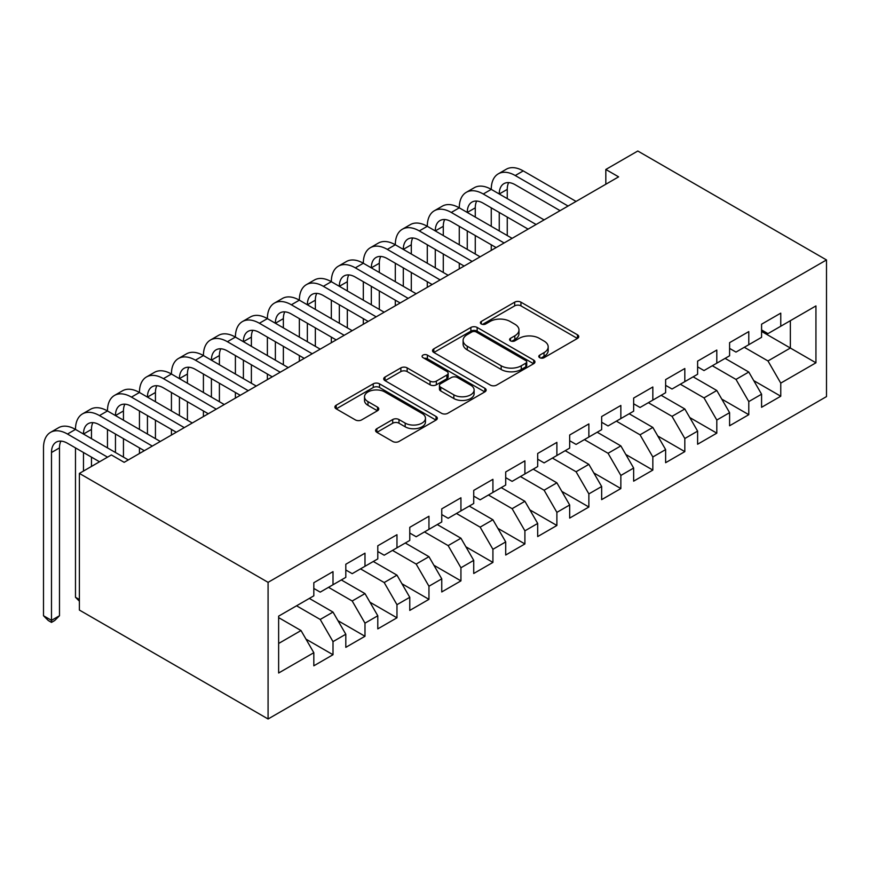 <?xml version="1.0" encoding="UTF-8"?>
<svg xmlns="http://www.w3.org/2000/svg" width="870" height="870" viewBox="0 0 870 870"><rect width="100%" height="100%" fill="white"/><g stroke="black" fill="none" stroke-linecap="round" stroke-linejoin="round"><path stroke-width="1.3" d="M539.704 357.679A3.11 1.794 0 0 0 544.098 357.679L577.452 338.43A4.437 2.566 0 0 0 578.757 336.614A4.437 2.566 0 0 0 577.452 334.798L520.945 302.173A4.437 2.566 0 0 0 514.67 302.173L481.317 321.432A3.11 1.794 0 0 0 480.403 322.705A3.11 1.794 0 0 0 481.317 323.977A3.11 1.794 0 0 0 485.71 323.977L490.027 321.476A14.203 8.2 0 0 1 510.114 321.476L514.822 324.195A14.203 8.2 0 0 1 518.988 330.002A14.203 8.2 0 0 1 514.822 335.798L510.505 338.289A3.11 1.794 0 0 0 509.602 339.561A3.11 1.794 0 0 0 510.505 340.833A3.11 1.794 0 0 0 514.909 340.833L519.216 338.332A14.203 8.2 0 0 1 539.313 338.332L544.022 341.051A14.203 8.2 0 0 1 548.187 346.858A14.203 8.2 0 0 1 544.022 352.654L539.704 355.145A3.11 1.794 0 0 0 538.791 356.417A3.11 1.794 0 0 0 539.704 357.679L539.704 355.145M376.851 428.692A4.437 2.566 0 0 0 375.557 430.498A4.437 2.566 0 0 0 376.851 432.314L392.707 441.471A4.437 2.566 0 0 0 398.982 441.471L436.033 420.079A4.437 2.566 0 0 0 437.327 418.263A4.437 2.566 0 0 0 436.033 416.458L379.527 383.833A4.437 2.566 0 0 0 373.241 383.833L336.201 405.213A4.437 2.566 0 0 0 334.896 407.029A4.437 2.566 0 0 0 336.201 408.846L355.351 419.895A4.437 2.566 0 0 0 361.626 419.895L377.482 410.749A4.437 2.566 0 0 0 378.776 408.933A4.437 2.566 0 0 0 377.482 407.116L367.988 401.635A11.875 6.851 0 0 1 364.508 396.785A11.875 6.851 0 0 1 371.838 390.456A11.875 6.851 0 0 1 384.779 391.935L421.983 413.413A11.875 6.851 0 0 1 425.463 418.263A11.875 6.851 0 0 1 418.133 424.603A11.875 6.851 0 0 1 405.181 423.114L398.982 419.536A4.437 2.566 0 0 0 392.707 419.536L376.851 428.692L376.851 432.314M79.387 473.41L268.08 582.345L268.08 718.99L79.387 610.055L79.387 473.41L111.371 454.945L124.16 462.329L618.613 176.86L605.824 169.476L605.824 184.244M605.824 169.476L637.797 151.01L826.5 259.945L268.08 582.345M490.343 385.095A4.437 2.566 0 0 0 496.618 385.095L533.658 363.714A4.437 2.566 0 0 0 534.963 361.898A4.437 2.566 0 0 0 533.658 360.082L477.151 327.457A4.437 2.566 0 0 0 470.877 327.457L433.836 348.848A4.437 2.566 0 0 0 432.531 350.664A4.437 2.566 0 0 0 433.836 352.47L490.343 385.095M424.245 358.353A3.11 1.794 0 0 1 427.398 358.799L427.398 355.101L484.851 388.27A4.437 2.566 0 0 1 486.145 390.086A4.437 2.566 0 0 1 484.851 391.892L447.8 413.283A4.437 2.566 0 0 1 441.525 413.283L385.019 380.658L385.019 377.036A4.437 2.566 0 0 0 383.713 378.841A4.437 2.566 0 0 0 385.019 380.658M385.019 377.036L400.874 367.879A4.437 2.566 0 0 1 407.149 367.879L430.063 381.114A4.437 2.566 0 0 0 436.349 381.114L446.865 375.035A4.437 2.566 0 0 0 448.159 373.23A4.437 2.566 0 0 0 446.865 371.414L423.005 357.635A3.11 1.794 0 0 1 422.091 356.374A3.11 1.794 0 0 1 424.005 354.71A3.11 1.794 0 0 1 427.398 355.101M268.08 718.99L826.5 396.589L826.5 259.945M761.576 331.416L790.362 348.033L790.362 320.704L815.94 305.925L780.76 326.239L780.76 313.135L761.576 324.205L761.576 337.321L748.787 344.705L748.787 331.601L729.593 342.671L729.593 355.786L716.804 363.171L716.804 350.055L697.609 361.137L697.609 374.252L684.82 381.636L684.82 368.521L665.626 379.603L665.626 392.718L652.837 400.102L652.837 386.987L633.643 398.068L633.643 411.184L620.854 418.568L620.854 405.453L601.659 416.534L601.659 429.649L588.87 437.034L588.87 423.918L569.676 435L569.676 448.104L556.887 455.499L556.887 442.384L537.693 453.466L537.693 466.57L524.904 473.965L524.904 460.85L505.709 471.931L505.709 485.036L492.92 492.431L492.92 479.316L473.726 490.397L473.726 503.502L460.937 510.886L460.937 497.781L441.753 508.863L441.753 521.967L428.953 529.351L428.953 516.247L409.77 527.329L409.77 540.433L396.97 547.817L396.97 534.713L377.787 545.794L377.787 558.899L364.987 566.283L364.987 553.179L345.803 564.249L345.803 577.365L333.003 584.749L333.003 571.644L313.82 582.715L313.82 595.83L278.639 616.145L278.639 673.01L313.82 652.707L301.02 630.543L278.639 617.624M815.94 305.925L815.94 362.801L780.76 383.115L767.971 360.952L744.307 347.293M753.735 380.625L780.76 396.22L780.76 383.115M780.76 396.22L761.576 407.301L761.576 394.197L748.787 401.581L735.987 379.418L712.323 365.759M721.752 399.091L748.787 414.685L748.787 401.581M748.787 414.685L729.593 425.767L729.593 412.663L716.804 420.047L704.004 397.884L680.34 384.225M689.779 417.556L716.804 433.151L716.804 420.047M716.804 433.151L697.609 444.233L697.609 431.118L684.82 438.513L672.021 416.349L648.357 402.69M657.796 436.011L684.82 451.617L684.82 438.513M684.82 451.617L665.626 462.699L665.626 449.583L652.837 456.978L640.037 434.815L616.373 421.156M625.813 454.477L652.837 470.083L652.837 456.978M652.837 470.083L633.643 481.164L633.643 468.049L620.854 475.444L608.054 453.281L584.39 439.611M593.829 472.943L620.854 488.548L620.854 475.444M620.854 488.548L601.659 499.63L601.659 486.515L588.87 493.899L576.071 471.747L552.406 458.077M561.846 491.409L588.87 507.014L588.87 493.899M588.87 507.014L569.676 518.096L569.676 504.981L556.887 512.365L544.098 490.212L520.423 476.542M529.863 509.874L556.887 525.48L556.887 512.365M556.887 525.48L537.693 536.562L537.693 523.446L524.904 530.83L512.115 508.678L488.44 495.008M497.879 528.34L524.904 543.946L524.904 530.83M524.904 543.946L505.709 555.027L505.709 541.912L492.92 549.296L480.131 527.144L456.456 513.474M465.896 546.806L492.92 562.411L492.92 549.296M492.92 562.411L473.726 573.493L473.726 560.378L460.937 567.762L448.148 545.61L424.473 531.94M433.912 565.272L460.937 580.877L460.937 567.762M460.937 580.877L441.753 591.948L441.753 578.844L428.953 586.228L416.164 564.075L392.49 550.405M401.929 583.737L428.953 599.343L428.953 586.228M428.953 599.343L409.77 610.414L409.77 597.309L396.97 604.693L384.181 582.541L360.517 568.871M369.946 602.203L396.97 617.809L396.97 604.693M396.97 617.809L377.787 628.879L377.787 615.775L364.987 623.159L352.198 600.996L328.534 587.337M337.962 620.669L364.987 636.274L364.987 623.159M364.987 636.274L345.803 647.345L345.803 634.241L333.003 641.625L320.214 619.462L296.55 605.803M305.979 639.135L333.003 654.729L333.003 641.625M333.003 654.729L313.82 665.811L313.82 652.707M313.82 588.446L320.214 592.133L333.003 584.749M278.639 643.474L301.02 630.543M345.803 569.981L352.198 573.667L364.987 566.283M320.214 619.462L333.003 612.078L309.339 598.419M345.803 634.241L333.003 612.078M377.787 551.515L384.181 555.212L396.97 547.817M352.198 600.996L364.987 593.612L341.323 579.953M377.787 615.775L364.987 593.612M409.77 533.049L416.164 536.746L428.953 529.351M384.181 582.541L396.97 575.146L373.306 561.487M409.77 597.309L396.97 575.146M441.753 514.583L448.148 518.281L460.937 510.886M416.164 564.075L428.953 556.68L405.289 543.021M441.753 578.844L428.953 556.68M473.726 496.117L480.131 499.815L492.92 492.431M448.148 545.61L460.937 538.215L437.273 524.556M473.726 560.378L460.937 538.215M505.709 477.652L512.115 481.349L524.904 473.965M480.131 527.144L492.92 519.76L469.256 506.09M505.709 541.912L492.92 519.76M537.693 459.186L544.098 462.883L556.887 455.499M512.115 508.678L524.904 501.294L501.24 487.624M537.693 523.446L524.904 501.294M569.676 440.72L576.071 444.418L588.87 437.034M544.098 490.212L556.887 482.828L533.223 469.158M569.676 504.981L556.887 482.828M601.659 422.254L608.054 425.952L620.854 418.568M576.071 471.747L588.87 464.362L565.206 450.693M601.659 486.515L588.87 464.362M633.643 403.789L640.037 407.486L652.837 400.102M608.054 453.281L620.854 445.897L597.179 432.227M633.643 468.049L620.854 445.897M665.626 385.334L672.021 389.02L684.82 381.636M640.037 434.815L652.837 427.431L629.162 413.761M665.626 449.583L652.837 427.431M697.609 366.868L704.004 370.555L716.804 363.171M672.021 416.349L684.82 408.965L661.146 395.295M697.609 431.118L684.82 408.965M729.593 348.402L735.987 352.089L748.787 344.705M704.004 397.884L716.804 390.499L693.129 376.83M729.593 412.663L716.804 390.499M761.576 329.937L767.971 333.623L780.76 326.239M735.987 379.418L748.787 372.034L725.112 358.375M761.576 394.197L748.787 372.034M767.971 360.952L790.362 348.033L815.94 362.801M540.944 358.125L544.022 356.352A14.203 8.2 0 0 0 548.187 350.545L548.187 346.858M518.988 330.002L518.988 333.688A14.203 8.2 0 0 1 514.822 339.496L511.756 341.268M577.397 338.463L520.945 305.87A4.437 2.566 0 0 0 514.67 305.87L482.556 324.412M533.604 363.747L477.151 331.155A4.437 2.566 0 0 0 470.877 331.155L433.891 352.502M525.817 363.171A3.11 1.794 0 0 0 526.72 361.898A3.11 1.794 0 0 0 525.817 360.626L476.216 331.992A3.11 1.794 0 0 0 471.823 331.992L467.266 334.624A14.203 8.2 0 0 0 463.101 340.42A14.203 8.2 0 0 0 467.266 346.216L501.174 365.791A14.203 8.2 0 0 0 521.26 365.791L525.817 363.171L525.817 366.857A3.11 1.794 0 0 0 526.72 365.596L526.72 361.898M463.101 340.42L463.101 344.118A14.203 8.2 0 0 0 467.266 349.914L467.266 346.216M525.817 366.857L521.26 369.489A14.203 8.2 0 0 1 501.174 369.489L467.266 349.914M385.073 380.69L400.874 371.577L400.874 367.879M448.159 373.23L448.159 376.917A4.437 2.566 0 0 1 446.865 378.733L436.349 384.801A4.437 2.566 0 0 1 430.063 384.801L407.149 371.577A4.437 2.566 0 0 0 400.874 371.577M427.398 358.799L484.786 391.924M453.846 394.839A11.875 6.851 0 0 0 466.788 396.328A11.875 6.851 0 0 0 474.117 389.988A11.875 6.851 0 0 0 470.637 385.138L457.533 377.58A4.437 2.566 0 0 0 451.258 377.58L440.742 383.648A4.437 2.566 0 0 0 439.437 385.464A4.437 2.566 0 0 0 440.742 387.27L453.846 394.839L453.846 398.536A11.875 6.851 0 0 0 466.788 400.015A11.875 6.851 0 0 0 474.117 393.686L474.117 389.988M439.437 385.464L439.437 389.151A4.437 2.566 0 0 0 440.742 390.967L440.742 387.27M453.846 398.536L440.742 390.967M425.463 418.263L425.463 421.961A11.875 6.851 0 0 1 418.133 428.29A11.875 6.851 0 0 1 405.181 426.811L398.982 423.222A4.437 2.566 0 0 0 392.707 423.222L376.917 432.346M364.508 396.785L364.508 400.483A11.875 6.851 0 0 0 367.988 405.333L367.988 401.635M377.417 410.781L367.988 405.333M435.968 420.112L379.527 387.52A4.437 2.566 0 0 0 373.241 387.52L336.255 408.878M99.528 461.774L67.49 443.276A22.62 13.061 -120 0 0 56.18 442.156A22.62 13.061 -120 0 0 51.493 452.509L51.493 620.354L43.5 615.742L43.5 447.887A33.919 19.586 60 0 1 50.525 432.357L58.518 427.746A33.919 19.586 60 0 1 75.483 429.421A33.919 19.586 60 0 1 82.509 413.892L90.502 409.281A33.919 19.586 60 0 1 107.467 410.955A33.919 19.586 60 0 1 114.492 395.426L122.485 390.815A33.919 19.586 60 0 1 139.45 392.49A33.919 19.586 60 0 1 146.475 376.96L154.468 372.349A33.919 19.586 60 0 1 171.433 374.024A33.919 19.586 60 0 1 178.459 358.494L186.452 353.883A33.919 19.586 60 0 1 203.417 355.558A33.919 19.586 60 0 1 210.442 340.029L218.435 335.418A33.919 19.586 60 0 1 235.4 337.092A33.919 19.586 60 0 1 242.425 321.574L250.419 316.952A33.919 19.586 60 0 1 267.384 318.637A33.919 19.586 60 0 1 274.409 303.108L282.402 298.486A33.919 19.586 60 0 1 299.356 300.172A33.919 19.586 60 0 1 306.392 284.642L314.385 280.02A33.919 19.586 60 0 1 331.339 281.706A33.919 19.586 60 0 1 338.365 266.176L346.369 261.555A33.919 19.586 60 0 1 363.323 263.24A33.919 19.586 60 0 1 370.348 247.711L378.352 243.089A33.919 19.586 60 0 1 395.306 244.774A33.919 19.586 60 0 1 402.331 229.245L410.335 224.623A33.919 19.586 60 0 1 427.29 226.309A33.919 19.586 60 0 1 434.315 210.779L442.319 206.157A33.919 19.586 60 0 1 459.273 207.843A33.919 19.586 60 0 1 466.298 192.313L474.291 187.702A33.919 19.586 60 0 1 491.256 189.377A33.919 19.586 60 0 1 498.282 173.848L506.275 169.237A33.919 19.586 60 0 1 523.24 170.911L576.071 201.416M498.282 173.848A33.919 19.586 60 0 1 515.247 175.533L568.077 206.038M560.084 210.649L515.247 184.766A22.62 13.061 -120 0 0 503.937 183.646A22.62 13.061 -120 0 0 499.249 193.999L507.253 189.377L507.253 198.61M508.667 182.602A22.62 13.061 -120 0 0 507.253 189.377M499.249 212.454L499.249 230.92M507.253 217.076L507.253 235.542M491.256 250.386L491.256 244.774M491.256 226.309L491.256 207.843M466.298 192.313A33.919 19.586 60 0 1 483.263 193.999L491.256 189.377L544.098 219.882M483.263 193.999L536.094 224.493M528.101 229.114L483.263 203.221A22.62 13.061 -120 0 0 471.953 202.101A22.62 13.061 -120 0 0 467.266 212.454L475.27 207.843L475.27 217.076M476.684 201.068A22.62 13.061 -120 0 0 475.27 207.843M467.266 230.92L467.266 249.385M475.27 235.542L475.27 254.007M459.273 268.852L459.273 263.24M459.273 244.774L459.273 226.309M434.315 210.779A33.919 19.586 60 0 1 451.28 212.454L459.273 207.843L512.115 238.347M451.28 212.454L504.111 242.958M496.117 247.58L451.28 221.687A22.62 13.061 -120 0 0 439.97 220.567A22.62 13.061 -120 0 0 435.283 230.92L443.287 226.309L443.287 235.542M444.7 219.534A22.62 13.061 -120 0 0 443.287 226.309M435.283 249.385L435.283 267.851M443.287 254.007L443.287 272.473M427.29 287.317L427.29 281.706M427.29 263.24L427.29 244.774M402.331 229.245A33.919 19.586 60 0 1 419.296 230.92L427.29 226.309L480.131 256.813M419.296 230.92L472.127 261.424M464.134 266.046L419.296 240.153A22.62 13.061 -120 0 0 407.986 239.032A22.62 13.061 -120 0 0 403.31 249.385L411.303 244.774L411.303 254.007M412.717 237.988A22.62 13.061 -120 0 0 411.303 244.774M403.31 267.851L403.31 286.317M411.303 272.473L411.303 290.939M395.306 305.783L395.306 300.172M395.306 281.706L395.306 263.24M370.348 247.711A33.919 19.586 60 0 1 387.313 249.385L395.306 244.774L448.148 275.279M387.313 249.385L440.144 279.89M432.151 284.512L387.313 258.618A22.62 13.061 -120 0 0 376.003 257.498A22.62 13.061 -120 0 0 371.327 267.851L379.32 263.24L379.32 272.473M380.734 256.454A22.62 13.061 -120 0 0 379.32 263.24M371.327 286.317L371.327 304.783M379.32 290.939L379.32 309.405M363.323 324.249L363.323 318.637M363.323 300.172L363.323 281.706M338.365 266.176A33.919 19.586 60 0 1 355.33 267.851L363.323 263.24L416.164 293.745M355.33 267.851L408.171 298.356M400.167 302.978L355.33 277.084A22.62 13.061 -120 0 0 344.02 275.964A22.62 13.061 -120 0 0 339.344 286.317L347.337 281.706L347.337 290.939M348.75 274.92A22.62 13.061 -120 0 0 347.337 281.706M339.344 304.783L339.344 323.248M347.337 309.405L347.337 327.87M331.339 342.715L331.339 337.103M331.339 318.637L331.339 300.172M306.392 284.642A33.919 19.586 60 0 1 323.346 286.317L331.339 281.706L384.181 312.21M323.346 286.317L376.188 316.821M368.184 321.443L323.346 295.55A22.62 13.061 -120 0 0 312.036 294.43A22.62 13.061 -120 0 0 307.36 304.783L315.353 300.172L315.353 309.405M316.767 293.386A22.62 13.061 -120 0 0 315.353 300.172M307.36 323.248L307.36 341.714M315.353 327.87L315.353 346.325M299.356 361.18L299.356 355.558M299.356 337.092L299.356 318.637M274.409 303.108A33.919 19.586 60 0 1 291.363 304.783L299.356 300.172L352.198 330.676M291.363 304.783L344.205 335.287M336.201 339.909L291.363 314.016A22.62 13.061 -120 0 0 280.053 312.896A22.62 13.061 -120 0 0 275.377 323.248L283.37 318.637L283.37 327.87M284.784 311.851A22.62 13.061 -120 0 0 283.37 318.637M275.377 341.714L275.377 360.18M283.37 346.325L283.37 364.791M267.384 379.646L267.384 374.024M267.384 355.558L267.384 337.103M242.425 321.574A33.919 19.586 60 0 1 259.38 323.248L267.384 318.637L320.214 349.142M259.38 323.248L312.221 353.753M304.217 358.375L259.38 332.481A22.62 13.061 -120 0 0 248.08 331.361A22.62 13.061 -120 0 0 243.393 341.714L251.386 337.103L251.386 346.325M252.8 330.317A22.62 13.061 -120 0 0 251.386 337.103M243.393 360.18L243.393 378.646M251.386 364.791L251.386 383.257M235.4 398.101L235.4 392.49M235.4 374.024L235.4 355.558M210.442 340.029A33.919 19.586 60 0 1 227.396 341.714L235.4 337.092L288.231 367.597M227.396 341.714L280.238 372.219M272.245 376.83L227.396 350.947A22.62 13.061 -120 0 0 216.097 349.827A22.62 13.061 -120 0 0 211.41 360.18L219.403 355.558L219.403 364.791M220.817 348.783A22.62 13.061 -120 0 0 219.403 355.558M211.41 378.646L211.41 397.111M219.403 383.257L219.403 401.722M203.417 416.567L203.417 410.955M203.417 392.49L203.417 374.024M178.459 358.494A33.919 19.586 60 0 1 195.413 360.18L203.417 355.558L256.248 386.062M195.413 360.18L248.254 390.684M240.261 395.295L195.413 369.413A22.62 13.061 -120 0 0 184.114 368.293A22.62 13.061 -120 0 0 179.427 378.646L187.42 374.024L187.42 383.257M188.833 367.249A22.62 13.061 -120 0 0 187.42 374.024M179.427 397.111L179.427 415.577M187.42 401.722L187.42 420.188M171.433 435.033L171.433 429.421M171.433 410.955L171.433 392.49M146.475 376.96A33.919 19.586 60 0 1 163.44 378.646L171.433 374.024L224.264 404.528M163.44 378.646L216.271 409.15M208.278 413.761L163.44 387.879A22.62 13.061 -120 0 0 152.13 386.758A22.62 13.061 -120 0 0 147.443 397.111L155.436 392.49L155.436 401.722M156.861 385.714A22.62 13.061 -120 0 0 155.436 392.49M147.443 415.577L147.443 434.043M155.436 420.188L155.436 438.654M139.45 453.498L139.45 447.887M139.45 429.421L139.45 410.955M114.492 395.426A33.919 19.586 60 0 1 131.457 397.111L139.45 392.49L192.281 422.994M131.457 397.111L184.288 427.616M176.295 432.227L131.457 406.344A22.62 13.061 -120 0 0 120.147 405.224A22.62 13.061 -120 0 0 115.46 415.577L123.453 410.955L123.453 420.188M124.878 404.18A22.62 13.061 -120 0 0 123.453 410.955M115.46 434.043L115.46 452.509M123.453 438.654L123.453 457.12M107.467 447.887L107.467 429.421M82.509 413.892A33.919 19.586 60 0 1 99.474 415.577L107.467 410.955L160.297 441.46M99.474 415.577L152.304 446.082M144.311 450.693L99.474 424.81A22.62 13.061 -120 0 0 88.164 423.69A22.62 13.061 -120 0 0 83.477 434.043L91.47 429.421L91.47 438.654M92.894 422.646A22.62 13.061 -120 0 0 91.47 429.421M83.477 452.509L83.477 471.04M91.47 457.12L91.47 466.429M79.387 599.528L75.483 597.277L75.483 447.887M75.483 597.277L79.387 601.181M50.525 432.357A33.919 19.586 60 0 1 67.49 434.043L75.483 429.421L128.314 459.925M67.49 434.043L107.532 457.152M60.911 441.112A22.62 13.061 -120 0 0 59.486 447.887L59.486 615.742L51.493 620.354L51.493 622.387L48.296 620.538L43.5 615.742M59.486 615.742L54.69 620.538L51.493 622.387M544.022 356.352L544.022 352.654M510.505 340.833L510.505 338.289M514.822 339.496L514.822 335.798M481.317 323.977L481.317 321.432M514.67 305.87L514.67 302.173M520.945 305.87L520.945 302.173M577.452 338.43L577.452 334.798M433.836 352.47L433.836 348.848M470.877 331.155L470.877 327.457M477.151 331.155L477.151 327.457M533.658 363.714L533.658 360.082M501.174 369.489L501.174 365.791M521.26 369.489L521.26 365.791M407.149 371.577L407.149 367.879M430.063 384.801L430.063 381.114M436.349 384.801L436.349 381.114M446.865 378.733L446.865 375.035M484.851 391.892L484.851 388.27M392.707 423.222L392.707 419.536M398.982 423.222L398.982 419.536M405.181 426.811L405.181 423.114M377.482 410.749L377.482 407.116M336.201 408.846L336.201 405.213M373.241 387.52L373.241 383.833M379.527 387.52L379.527 383.833M436.033 420.079L436.033 416.458M523.24 170.911L515.247 175.533M59.486 447.887L51.493 452.509"/></g></svg>
